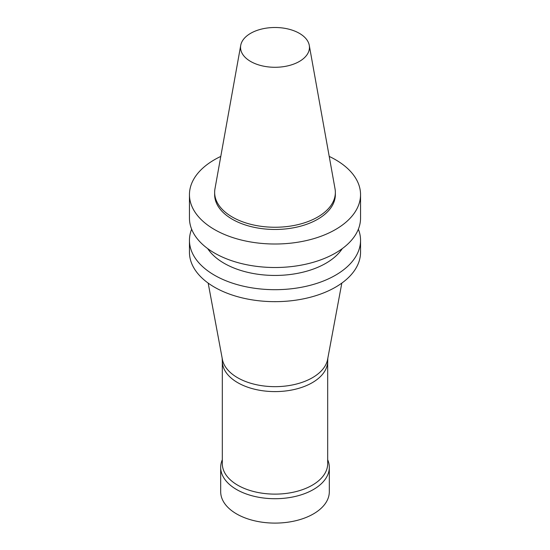 <?xml version="1.0" encoding="UTF-8"?>
<svg xmlns="http://www.w3.org/2000/svg" width="550" height="550" viewBox="0 0 550 550"><rect width="100%" height="100%" fill="white"/><g stroke="black" fill="none" stroke-linecap="round" stroke-linejoin="round"><path stroke-width="0.82" d="M329.216 156.42A85.546 49.39 180 0 1 360.546 194.624A85.546 49.39 180 0 1 335.486 229.542A85.546 49.39 180 0 1 242.261 240.254A85.546 49.39 180 0 1 189.454 194.624A85.546 49.39 180 0 1 220.784 156.42M309.272 45.341L335.032 188.815A60.356 34.843 180 0 1 335.356 192.404L335.356 194.624A60.356 34.843 180 0 1 317.68 219.264A60.356 34.843 180 0 1 251.9 226.813A60.356 34.843 180 0 1 214.644 194.624L214.644 192.404A60.356 34.843 180 0 1 214.968 188.815L240.728 45.341A34.457 19.889 180 0 1 275 27.5A34.457 19.889 180 0 1 309.272 45.341A34.457 19.889 180 0 1 299.365 61.456A34.457 19.889 180 0 1 260.191 65.354A34.457 19.889 180 0 1 240.728 45.341M360.546 194.624L360.546 218.13A85.546 49.39 180 0 1 335.486 253.048A85.546 49.39 180 0 1 242.261 263.752A85.546 49.39 180 0 1 189.454 218.13L189.454 194.624M342.299 248.614A71.968 41.546 180 0 1 325.889 263.278A71.968 41.546 180 0 1 207.701 248.614M358.359 229.212A85.546 49.39 180 0 1 360.546 240.302A85.546 49.39 180 0 1 335.486 275.22A85.546 49.39 180 0 1 242.261 285.931A85.546 49.39 180 0 1 189.454 240.302A85.546 49.39 180 0 1 191.641 229.212M360.546 240.302L360.546 252.271A85.546 49.39 180 0 1 335.486 287.196A85.546 49.39 180 0 1 242.261 297.901A85.546 49.39 180 0 1 189.454 252.271L189.454 240.302M341.825 283.106L327.614 359.37A52.924 30.552 180 0 1 312.421 377.712A52.924 30.552 180 0 1 257.393 384.918A52.924 30.552 180 0 1 222.386 359.37L208.175 283.106M327.841 358.153L327.663 362.003A52.683 30.415 180 0 1 312.256 382.69A52.683 30.415 180 0 1 255.496 389.434A52.683 30.415 180 0 1 222.337 362.003L222.159 358.153M327.683 361.591L327.683 463.705A52.683 30.415 180 0 1 312.256 485.21A52.683 30.415 180 0 1 254.836 491.803A52.683 30.415 180 0 1 222.317 463.705L222.317 361.591M327.683 459.731A54.312 31.357 180 0 1 329.312 467.356A54.312 31.357 180 0 1 313.404 489.527A54.312 31.357 180 0 1 254.217 496.327A54.312 31.357 180 0 1 220.688 467.356A54.312 31.357 180 0 1 222.317 459.731M329.312 467.356L329.312 491.748A54.312 31.357 180 0 1 313.404 513.92A54.312 31.357 180 0 1 254.217 520.712A54.312 31.357 180 0 1 220.688 491.748L220.688 467.356M335.356 192.404A60.356 34.843 180 0 1 317.68 217.044A60.356 34.843 180 0 1 251.9 224.599A60.356 34.843 180 0 1 214.644 192.404"/></g></svg>
